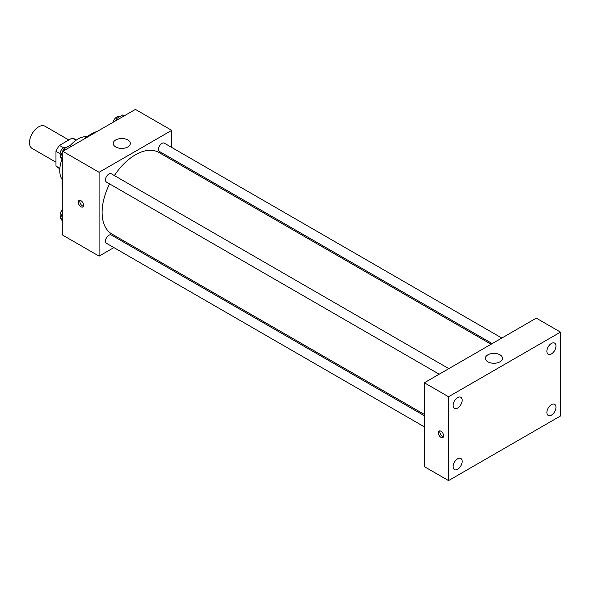 <?xml version="1.0" encoding="UTF-8"?>
<svg xmlns="http://www.w3.org/2000/svg" width="590" height="590" viewBox="0 0 590 590"><rect width="100%" height="100%" fill="white"/><g stroke="black" fill="none" stroke-linecap="round" stroke-linejoin="round"><path stroke-width="0.89" d="M68.809 139.978L44.995 126.231A12.84 7.412 120 0 0 35.105 129.667A12.84 7.412 120 0 0 29.5 142.588A12.84 7.412 120 0 0 32.155 148.466L55.976 162.213M63.573 147.78L59.443 145.391L72.179 138.038A16.564 9.565 120 0 1 74.089 138.724L76.39 140.044M59.848 168.342L55.976 166.1A16.564 9.565 120 0 0 57.525 167.42L59.819 168.74M55.976 166.1L55.976 151.394A16.564 9.565 120 0 1 59.443 145.391M60.106 153.784L55.976 151.394M76.051 140.28L72.179 138.038M62.26 179.714A25.672 14.824 -60 0 1 61.972 159.226M69.945 145.819A25.672 14.824 -60 0 1 87.106 136.673M62.783 191.204A40.651 23.467 -60 0 1 62.783 176.078M84.223 138.945A40.651 23.467 -60 0 1 97.321 131.386M113.885 247.594L99.091 256.134L62.783 235.174L62.783 151.32L135.398 109.401L171.705 130.361L171.705 147.448M124.638 241.384L123.509 242.04M109.585 183.896A47.067 27.177 120 0 0 102.114 212.459A47.067 27.177 120 0 0 111.864 234.009L424.343 414.416M491.079 344.25L158.931 152.486A47.067 27.177 120 0 0 114.394 175.562M171.705 158.555L171.705 159.861M99.091 256.134L99.091 172.287L171.705 130.361M501.832 338.041L164.308 143.171A4.808 2.78 120 0 0 160.598 144.462A4.808 2.78 120 0 0 158.504 149.299A4.808 2.78 120 0 0 159.499 151.505L492.215 343.594M424.343 415.729L111.296 234.99A4.808 2.78 120 0 0 107.594 236.28A4.808 2.78 120 0 0 105.492 241.118A4.808 2.78 120 0 0 106.488 243.316L424.343 426.836M439.203 374.2L106.488 182.111A4.808 2.78 -60 0 1 106.488 176.558A4.808 2.78 -60 0 1 111.296 173.777L448.82 368.647M99.091 172.287L62.783 151.32M115.728 146.954A8.555 4.941 180 0 1 113.221 143.459A8.555 4.941 180 0 1 121.783 138.517A8.555 4.941 180 0 1 130.338 143.459A8.555 4.941 180 0 1 125.058 148.024A8.555 4.941 180 0 1 115.728 146.954M83.581 205.254A3.747 2.161 60 0 1 82.806 206.972A3.747 2.161 60 0 1 79.067 204.811A3.747 2.161 60 0 1 79.067 200.482A3.747 2.161 60 0 1 81.951 201.485A3.747 2.161 60 0 1 83.581 205.254M83.411 206.249A3.747 2.161 60 0 1 80.587 203.926A3.747 2.161 60 0 1 79.989 200.327M424.343 466.631L424.343 382.777L536.295 318.143L560.5 332.118L560.5 415.972L448.555 480.599L424.343 466.631M448.555 480.599L448.555 396.753L424.343 382.777M443.636 435.84A3.747 2.161 60 0 1 442.861 437.551A3.747 2.161 60 0 1 439.115 435.391A3.747 2.161 60 0 1 439.115 431.069A3.747 2.161 60 0 1 441.999 432.072A3.747 2.161 60 0 1 443.636 435.84M448.555 396.753L560.5 332.118M499.988 361.818A8.555 4.941 180 0 1 490.659 362.887A8.555 4.941 180 0 1 485.378 358.322A8.555 4.941 180 0 1 493.933 353.381A8.555 4.941 180 0 1 502.496 358.322A8.555 4.941 180 0 1 499.988 361.818M551.421 343.439A6.416 3.702 120 0 0 546.886 351.301A6.416 3.702 120 0 0 548.213 354.236A6.416 3.702 120 0 0 554.63 350.534A6.416 3.702 120 0 0 554.63 343.122A6.416 3.702 120 0 0 551.421 343.439M457.626 397.594A6.416 3.702 120 0 0 453.091 405.455A6.416 3.702 120 0 0 454.418 408.391A6.416 3.702 120 0 0 460.834 404.681A6.416 3.702 120 0 0 460.834 397.276A6.416 3.702 120 0 0 457.626 397.594M457.626 458.799A6.416 3.702 120 0 0 453.091 466.661A6.416 3.702 120 0 0 454.418 469.603A6.416 3.702 120 0 0 460.834 465.894A6.416 3.702 120 0 0 460.834 458.482A6.416 3.702 120 0 0 457.626 458.799M551.421 404.651A6.416 3.702 120 0 0 546.886 412.513A6.416 3.702 120 0 0 548.213 415.449A6.416 3.702 120 0 0 554.63 411.746A6.416 3.702 120 0 0 554.63 404.334A6.416 3.702 120 0 0 551.421 404.651M443.459 436.829A3.747 2.161 60 0 1 440.642 434.513A3.747 2.161 60 0 1 440.037 430.906M62.783 160.377L60.423 157.021L63.477 149.137L69.591 145.612L71.132 146.497M62.783 158.386L60.423 157.021M65.018 150.03L63.477 149.137M66.05 147.655L65.91 147.574A4.808 2.78 120 0 0 62.208 148.864A4.808 2.78 120 0 0 60.106 153.702A4.808 2.78 120 0 0 60.903 155.767M115.596 120.832L116.488 118.531L122.602 115.006L124.143 115.898M118.029 119.423L116.488 118.531M119.055 117.049L118.922 116.975A4.808 2.78 120 0 0 115.559 117.919A4.808 2.78 120 0 0 113.192 122.219M62.783 221.589L60.423 218.226L62.783 212.142M62.783 219.591L60.423 218.226M62.783 209.531A4.808 2.78 120 0 0 60.106 214.915A4.808 2.78 120 0 0 60.903 216.98"/></g></svg>
